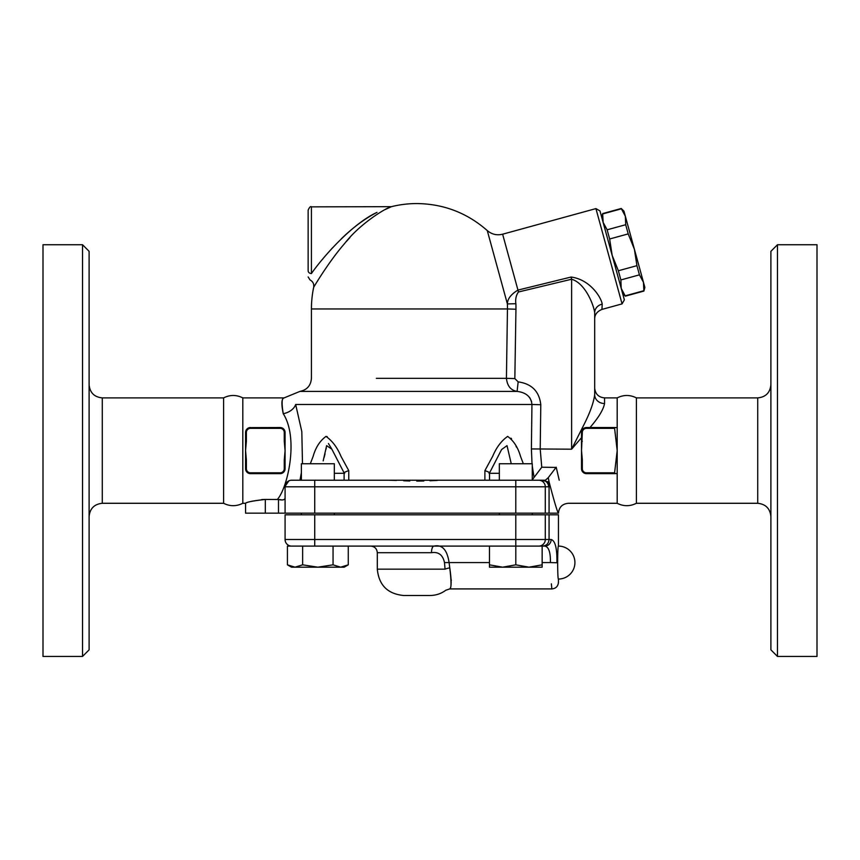 <?xml version="1.0" encoding="UTF-8"?>
<svg xmlns="http://www.w3.org/2000/svg" width="860" height="860" viewBox="0 0 860 860"><rect width="100%" height="100%" fill="white"/><g stroke="black" fill="none" stroke-linecap="round" stroke-linejoin="round"><path stroke-width="1.29" d="M308.138 276.952L310.03 279.941C312.943 281.532 314.158 283.972 313.685 287.262A105.393 105.393 0 0 0 311.427 308.955L311.427 378.335C310.858 385.57 307.02 389.935 299.904 391.408L284.123 397.89L242.81 397.89L242.81 503.283C236.403 506.486 229.996 506.486 223.6 503.283L223.6 397.89L102.286 397.89C94.288 397.105 89.892 392.708 89.107 384.71M89.107 516.462C89.945 508.507 94.342 504.121 102.286 503.283L223.6 503.283M89.107 649.848L89.107 251.324L82.528 244.734L82.528 656.438L89.107 649.848M82.528 656.438L43 656.438L43 244.734L82.528 244.734M617.19 503.283L617.19 397.89C623.597 394.686 629.993 394.686 636.4 397.89L636.4 503.283C629.993 506.486 623.597 506.486 617.19 503.283L568.331 503.283C562.332 503.874 559.032 507.163 558.452 513.162L285.079 513.162L285.079 486.814L545.294 486.814A6.59 6.557 -90 0 0 538.736 480.224L445.62 480.224M614.599 472.817L586.445 472.817A4.117 4.117 0 0 1 582.327 468.7L582.327 459.863L581.51 459.863L581.51 468.7A4.945 4.945 0 0 0 586.445 473.645L617.19 473.516L614.846 473.645L614.599 472.817L617.19 450.586L614.599 428.355L614.846 427.527L617.19 427.656M770.893 384.71C770.108 392.708 765.712 397.105 757.714 397.89L757.714 503.283C765.658 504.121 770.055 508.507 770.893 516.462M770.893 251.324L770.893 649.848L777.472 656.438L777.472 244.734L770.893 251.324M757.714 503.283L636.4 503.283M777.472 656.438L817 656.438L817 244.734L777.472 244.734M558.452 546.1A16.469 16.469 0 0 1 574.921 562.569A16.469 16.469 0 0 1 558.452 579.038C557.409 579.941 557.409 545.197 558.452 546.1L558.452 514.807L285.079 514.807L285.079 539.51A6.59 6.59 0 0 0 291.669 546.1A6.59 6.59 0 0 1 285.079 539.51L314.728 539.51L314.728 546.1M582.327 459.863L581.51 450.586L582.327 432.472A4.117 4.117 0 0 1 586.445 428.355L614.599 428.355L586.445 428.355L586.445 427.527A4.945 4.945 0 0 0 581.51 432.472L581.51 441.309L582.327 441.309M614.846 427.527L586.445 427.527C583.499 427.753 581.854 429.409 581.51 432.472L582.327 432.472M590.003 427.527C598.538 417.648 603.397 409.65 604.558 403.534A9.879 8.826 -0 0 1 594.679 394.708C593.593 403.125 589.53 414.068 582.5 427.527L571.62 449.189L581.51 437.697L571.62 449.189L571.62 279.231C585.509 283.262 593.894 305.526 594.679 312.717L594.679 388.01C595.27 394.009 598.56 397.298 604.558 397.89L617.19 397.89M308.138 270.771C308.138 278.79 308.138 278.79 308.138 270.771L308.138 210.152L308.138 270.771A3.289 2.763 0 0 0 311.427 273.534C309.6 281.854 309.6 281.854 311.427 273.534L311.427 206.862C310.632 206.024 309.525 207.12 308.138 210.152M341.302 238.822C352.987 227.459 364.823 218.676 376.809 212.474L377.013 212.377C352.987 223.299 323.769 255.828 311.427 273.534M322.425 259.43L322.952 258.785M328.036 252.819L332.788 247.551M449.769 567.847L449.758 567.837C451.586 580.253 451.597 587.262 449.78 588.863C451.435 588.659 451.425 581.65 449.758 567.837A6.59 1.29 -11.3 0 0 445.061 569.159C446.942 596.571 446.942 596.571 445.061 569.159L377.303 569.159C378.862 585.155 387.645 593.938 403.652 595.507L430 595.507C436.041 595.389 441.309 593.636 445.813 590.229L449.758 588.917L551.862 588.917L551.357 583.832M451.285 579.909L451.274 580.532M449.758 567.837L449.092 562.569C447.178 549.798 442.126 544.305 433.935 546.1A6.59 2.44 -90 0 0 431.494 552.69C438.514 551.615 442.846 554.904 444.491 562.569L445.061 569.159M279.629 499.596L280.758 499.724M285.068 498.133L285.079 497.94C284.864 499.907 282.671 500.434 278.489 499.488L265.321 499.434C253.635 500.671 247.056 501.95 245.573 503.283C246.401 502.122 252.99 500.842 265.321 499.434L265.321 513.162L285.079 513.162M277.371 499.434C287.745 487.878 298.925 438.148 283.241 413.692C281.22 403.91 281.5 398.653 284.09 397.922C281.79 397.632 281.51 402.888 283.241 413.692A13.179 8.955 161 0 0 295.668 404.479C291.142 391.408 291.142 391.408 295.668 404.479L531.942 404.479L531.394 448.931L532.028 463.755M301.376 472.581L299.979 480.224L291.4 480.235M302.483 463.755L301.817 431.623L295.668 404.479M288.895 480.837L285.101 486.276M445.727 480.224L291.669 480.224A6.59 6.59 0 0 0 285.079 486.814A6.59 6.59 0 0 1 291.669 480.224M261.698 499.574L265.321 499.434M245.562 459.863L245.562 468.7A4.945 4.945 0 0 0 250.496 473.645L250.496 472.817L280.145 472.817L250.496 472.817A4.117 4.117 0 0 1 246.379 468.7L246.379 459.863L245.562 459.863L245.562 441.309L246.379 441.309L246.379 432.472L245.562 432.472L247.648 428.43M246.379 432.472A4.117 4.117 0 0 1 250.496 428.355L280.145 428.355L280.145 427.527C283.209 427.882 284.853 429.538 285.079 432.472A4.945 4.945 0 0 0 280.145 427.527L249.594 427.613M285.079 441.309L285.079 432.472L284.262 432.472L284.262 441.309L285.079 441.309L285.079 459.863L284.262 459.863L284.262 468.7A4.117 4.117 0 0 1 280.145 472.817L280.145 473.645L281.048 473.559M245.713 469.936L247.444 472.591L250.496 473.645L280.145 473.645A4.945 4.945 0 0 0 285.079 468.7L282.983 472.742M245.637 469.603L246.831 472.011M248.153 473.054L249.594 473.559M282.478 473.054L283.811 472.011M285.015 431.656L283.682 429.022M282.521 428.14L281.037 427.613M248.153 428.119L246.831 429.161M245.637 431.569L245.562 432.408M601.71 217.257L602.677 213.581L603.118 222.364L607.128 229.803L609.643 238.994L612.169 255.377L618.361 270.76L620.877 279.941L621.221 288.39L625.327 296.162L643.893 291.078L643.452 282.284L639.442 274.845L636.927 265.665L634.4 249.282L628.208 233.899L625.693 224.718L625.349 216.268L621.242 208.486L623.951 211.162L644.86 287.39L643.893 291.078M620.877 279.941L639.442 274.845M618.361 270.76L636.927 265.665M609.643 238.994L628.208 233.899M625.231 295.829L643.796 290.734M622.059 303.892L624.36 299.85L599.968 210.915L595.926 208.604L622.059 303.892L601.946 309.406L602.215 304.15C601.419 298.001 590.519 279.608 571.094 277.038L517.957 290.089L518.419 291.991L571.62 279.231L571.094 277.038M607.128 229.803L625.693 224.718M602.774 213.925L621.339 208.829M559.226 480.224C570.75 510.528 570.75 510.528 559.226 480.224L556.216 467.227L548.261 477.665L545.401 480.224L532.275 480.224L532.275 463.755L499.337 463.755L499.337 480.224M489.458 567.181L489.458 564.826L502.627 567.181L489.458 567.181M515.807 564.826L528.975 567.181L502.627 567.181L515.807 564.826L515.807 546.1L544.896 546.1L542.155 546.1L542.155 567.181L528.975 567.181L542.155 564.826M489.458 546.1L489.458 564.826M287.423 564.826L295.023 567.181L291.497 567.181L287.423 564.826L287.423 546.1L515.807 546.1L515.785 539.51L314.728 539.51L314.728 514.807M542.155 546.1L544.896 546.1C548.777 546.917 550.615 552.399 550.411 562.569C551.991 596.55 551.991 596.55 550.411 562.569L556.925 562.762M334.314 514.807L334.314 513.162M334.314 480.224L334.314 463.755L301.376 463.755L301.376 480.224M302.634 564.826L317.845 567.181L295.023 567.181L302.634 564.826L302.634 546.1M348.268 564.826L344.193 567.181L340.667 567.181L348.268 564.826L348.268 546.1M333.056 564.826L340.667 567.181L317.845 567.181L333.056 564.826L333.056 546.1M344.666 473.279C343.355 472.86 344.72 471.979 348.762 470.635L341.001 456.37C337.27 447.458 332.272 440.804 325.994 436.407C319.952 440.804 315.663 447.458 313.137 456.37L310.31 463.755M323.177 460.895L326.639 445.641L331.82 449.146M332.046 449.543L344.118 472.935L344.118 480.224M523.342 463.755L520.515 456.37C517.978 447.458 513.699 440.804 507.658 436.407C501.38 440.804 496.381 447.458 492.651 456.37L484.889 470.635C488.931 471.979 490.297 472.86 488.985 473.279M532.555 479.525L534.06 477.429L532.275 466.012M376.336 378.335L506.433 378.335C507.271 385.989 510.818 390.343 517.096 391.408L299.904 391.408L517.096 391.408C526.169 392.504 531.115 396.858 531.942 404.479L540.789 404.738C539.284 391.408 531.738 383.786 518.161 381.862L514.839 378.594L515.946 309.224L507.454 308.955L506.433 378.335L514.839 378.594M531.62 401.663L529.996 398.083M529.652 397.599L528.319 396.105M242.81 503.283L245.562 503.283L245.562 513.162L265.321 513.162M556.925 562.569C558.581 588.057 558.581 588.057 556.925 562.569C557.14 548.336 555.205 540.65 551.142 539.51A6.59 6.246 90 0 1 544.896 546.1M542.542 546.1C546.487 545.724 548.669 543.531 549.067 539.51L515.785 539.51L515.785 514.807M549.067 514.807L549.067 539.51L551.142 539.51M313.685 287.262C313.685 287.262 328.671 261.741 344.752 243.358C359.555 224.148 385.366 208.077 391.45 206.669A105.393 105.393 0 0 1 416.82 203.562C443.631 203.884 467.109 212.882 487.265 230.566L507.389 303.935A90.644 90.612 180 0 1 507.454 308.955L311.427 308.955M311.427 206.862L391.45 206.669L385.387 209.442M349.934 237.564L346.204 241.692M510.969 438.17L511.549 438.804M516.032 446.19L516.505 447.157M437.288 480.439L429.978 480.772M423.851 480.998L416.777 481.106M409.801 480.998L403.673 480.772M396.363 480.439L388.849 480.235M325.908 436.407L327.176 436.633M334.314 473.29L344.118 473.29M489.533 480.224L489.533 472.935L501.595 449.543L507.013 445.641L511.259 463.755M489.533 473.29L499.337 473.29M331.476 448.544L328.445 443.534M326.316 447.813L326.101 449.017M325.048 453.79L324.102 457.488M284.262 468.7L285.079 468.7L285.079 459.863M246.379 459.863L245.562 450.586L246.379 441.309M284.262 441.309L285.079 450.586L284.262 459.863M250.496 428.355L250.496 427.527A4.945 4.945 0 0 0 245.562 432.472L245.562 441.309M586.445 472.817L586.445 473.645L614.846 473.645M581.51 459.863L581.51 441.309M586.445 473.645C583.381 473.279 581.726 471.635 581.51 468.7L582.327 468.7M556.248 467.421L541.768 467.227L540.209 449.232M581.586 469.603L582.779 472.011M584.101 473.054L585.542 473.559M545.401 480.224L541.617 480.224L547.938 481.815L549.067 484.148L549.067 513.162M543.23 480.385L538.736 480.224M545.294 513.162L545.294 486.814L548.626 486.814A6.59 6.579 -90 0 0 545.326 481.106M548.626 486.814L549.067 484.148M541.768 467.227L534.06 477.429M602.215 304.15A9.879 8.815 -0 0 0 594.679 312.717L594.679 394.708M595.926 208.604L502.627 234.2L517.957 290.089C510.98 294.313 507.464 298.936 507.389 303.935L515.882 303.72C515.237 299.258 516.075 295.346 518.419 291.991M517.096 391.408L518.161 381.862M549.916 485.706L549.067 481.826C554.302 501.799 557.43 512.248 558.452 513.162M549.067 481.826L548.261 477.665M102.286 503.283L102.286 397.89M604.558 403.534L604.558 397.89M489.458 562.569L444.491 562.569M377.303 569.159L377.303 552.69L431.494 552.69M278.489 499.488L278.489 513.162M348.762 480.224L348.762 470.635M484.889 470.635L484.889 480.224M542.155 562.569L550.411 562.569M538.736 546.1A6.59 6.557 -90 0 0 545.294 539.51L545.294 514.807M246.379 468.7L245.562 468.7M280.145 428.355A4.117 4.117 0 0 1 284.262 432.472M531.394 448.931L571.62 449.189M515.785 480.224L515.785 513.162M314.728 480.224L314.728 513.162M540.209 449.189L540.789 404.738M515.946 309.224A99.136 99.104 -0 0 0 515.882 303.72M242.81 397.89C236.403 394.686 229.996 394.686 223.6 397.89M757.714 397.89L636.4 397.89M622.618 293.496L625.327 296.162M602.677 213.581L621.242 208.486M532.275 514.807L532.275 513.162M499.337 514.807L499.337 513.162M301.376 514.807L301.376 513.162M377.303 552.69C376.906 548.691 374.713 546.498 370.714 546.1M551.862 588.917C555.861 588.53 558.065 586.326 558.452 582.327L558.452 579.038M601.946 309.406C597.109 311.471 594.679 314.642 594.679 318.942M502.627 234.2C496.908 235.597 491.791 234.382 487.265 230.566"/></g></svg>
